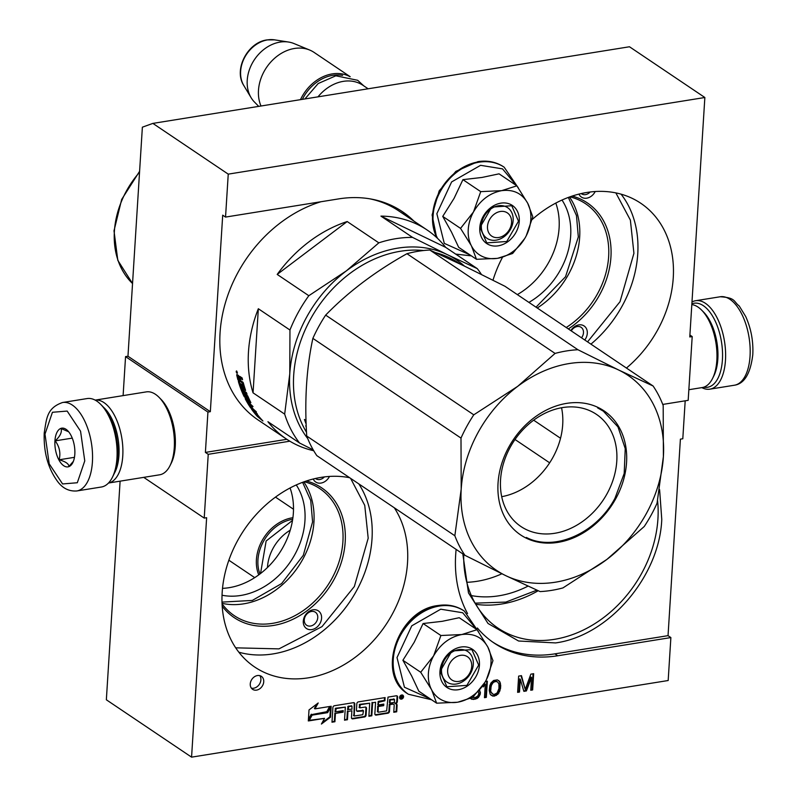 <?xml version="1.0" encoding="UTF-8"?>
<svg xmlns="http://www.w3.org/2000/svg" width="797" height="797" viewBox="0 0 797 797"><rect width="100%" height="100%" fill="white"/><g stroke="black" fill="none" stroke-linecap="round" stroke-linejoin="round"><path stroke-width="1.2" d="M595.21 191.539A10.64 8.418 -56.1 0 1 586.761 198.164A10.64 8.418 -56.1 0 1 582.268 197.576A10.64 8.418 -56.1 0 1 578.961 194.109M590.129 192.017A7.84 6.207 -56.1 0 1 585.506 194.607A7.84 6.207 -56.1 0 1 582.199 194.169A7.84 6.207 -56.1 0 1 581.581 193.82A7.84 6.207 -56.1 0 1 581.242 193.571M329.47 476.447A10.64 8.418 -56.1 0 1 321.032 483.072A10.64 8.418 -56.1 0 1 316.539 482.484A10.64 8.418 -56.1 0 1 313.231 479.017M324.399 476.925A7.84 6.207 -56.1 0 1 319.766 479.515A7.84 6.207 -56.1 0 1 316.459 479.087A7.84 6.207 -56.1 0 1 315.851 478.728A7.84 6.207 -56.1 0 1 315.502 478.479M316.469 627.528A10.64 8.418 -56.1 0 1 311.806 629.59A10.64 8.418 -56.1 0 1 303.438 623.682A10.64 8.418 -56.1 0 1 308.399 611.867A10.64 8.418 -56.1 0 1 320.663 613.481A10.64 8.418 -56.1 0 1 316.469 627.528M313.988 624.509A7.84 6.207 -56.1 0 1 310.551 626.034A7.84 6.207 -56.1 0 1 306.636 625.246A7.84 6.207 -56.1 0 1 308.04 612.973A7.84 6.207 -56.1 0 1 315.393 612.235A7.84 6.207 -56.1 0 1 313.988 624.509M306.476 480.98A78.245 61.917 -56.1 0 1 345.201 541.91A78.245 61.917 -56.1 0 1 273.351 625.476A78.245 61.917 -56.1 0 1 222.194 606.178M304.235 481.757A76.572 60.582 -56.1 0 1 319.836 488.641A76.572 60.582 -56.1 0 1 342.909 541.571A76.572 60.582 -56.1 0 1 272.594 623.344A76.572 60.582 -56.1 0 1 234.308 615.673A76.572 60.582 -56.1 0 1 222.064 603.817M572.206 196.072A78.245 61.917 -56.1 0 1 610.94 257.003A78.245 61.917 -56.1 0 1 568.331 328.932M569.965 196.839A76.572 60.582 -56.1 0 1 585.566 203.733A76.572 60.582 -56.1 0 1 608.639 256.664A76.572 60.582 -56.1 0 1 566.229 327.507M659.607 489.657L661.769 519.435C659.517 576.659 608.619 635.857 555.589 642.92L518.578 641.007L488.033 623.483L468.487 592.938L462.808 553.895M657.585 500.646A112.825 89.274 -56.1 0 1 657.933 518.867A112.825 89.274 -56.1 0 1 554.333 639.353A112.825 89.274 -56.1 0 1 497.926 628.066A112.825 89.274 -56.1 0 1 463.734 554.523M467.54 613.551A127.381 100.791 -56.1 0 1 455.665 554.951A127.381 100.791 -56.1 0 1 456.133 549.402M143.729 477.363L204.221 518.09L208.236 454.32L205.397 452.407L207.927 412.069L210.338 411.68L222.702 215.17L225.541 217.083L228.241 174.135L152.865 123.396L142.374 127.181L127.968 356.229L125.557 356.608L123.107 395.611M685.191 400.811L682.8 438.768L680.399 439.147L668.035 635.657L670.875 637.57L668.175 680.518L191.569 757.15L106.35 699.786L120.108 481.159M210.338 411.68L127.968 356.229M152.865 123.396L629.481 46.764L704.857 97.503L689.784 336.952L692.194 336.563L689.913 335.029M692.194 336.563L688.18 400.333L662.745 404.428M191.569 757.15L206.632 517.701L204.221 518.09M207.927 412.069L125.557 356.608M555.808 203.086A69.987 55.382 -56.1 0 1 559.096 228.032A69.987 55.382 123.9 0 1 517.343 294.601M290.078 487.993A69.987 55.382 -56.1 0 1 293.366 512.939A69.987 55.382 123.9 0 1 222.512 588.355M466.783 582.298A106.39 84.173 123.9 0 0 501.891 573.78M225.541 217.083L338.675 198.891A127.381 100.791 -56.1 0 1 402.365 211.643A127.381 100.791 -56.1 0 1 413.942 221.128M349.634 477.712A107.784 85.279 123.9 0 0 222.174 592.49A107.784 85.279 123.9 0 0 254.661 666.999A107.784 85.279 123.9 0 0 350.929 660.364A107.784 85.279 123.9 0 0 407.526 562.692A107.784 85.279 123.9 0 0 394.296 507.779M626.442 368.045A107.784 85.279 123.9 0 0 673.256 277.774A107.784 85.279 123.9 0 0 640.778 203.265A107.784 85.279 123.9 0 0 532.197 219.494M502.508 257.272A107.784 85.279 123.9 0 0 492.984 280.205M250.258 683.916A7.84 6.207 123.9 0 0 252.619 689.335A7.84 6.207 123.9 0 0 259.623 688.857A7.84 6.207 123.9 0 0 263.737 681.754A7.84 6.207 123.9 0 0 261.376 676.334A7.84 6.207 123.9 0 0 254.373 676.812A7.84 6.207 123.9 0 0 250.258 683.916M399.586 697.395A2.321 1.843 123.9 0 0 403.581 696.757A2.321 1.843 123.9 0 0 399.586 697.395M378.097 712.159L378.256 706.521L383.696 705.644L383.795 704.08L378.356 704.956L378.525 702.306L384.911 700.762L385.11 697.584L358.391 701.878A1.684 1.325 123.9 0 0 356.847 703.671L356.448 710.027A1.684 1.325 123.9 0 0 357.793 711.352L363.492 710.954L362.784 714.73L354.217 716.005L354.785 704.01A1.684 1.325 123.9 0 0 353.44 702.675L334.441 705.734A1.684 1.325 123.9 0 0 332.897 707.527L331.98 722.202L334.919 721.733L335.437 713.405L343.138 712.169L343.238 710.605L335.537 711.841L336.214 708.593L345.34 707.128L344.513 720.189L347.452 719.721L347.98 711.392L351.875 710.765L351.457 717.529A1.684 1.325 123.9 0 0 352.802 718.854L364.548 716.971A1.684 1.325 123.9 0 0 366.092 715.178L366.51 708.403A1.684 1.325 123.9 0 0 365.165 707.078L359.786 707.846L360.264 704.727L369.698 703.203L368.881 716.274L371.81 715.796L372.637 702.735L375.576 702.267L374.849 713.763A1.684 1.325 123.9 0 0 376.194 715.098L387.94 713.205A1.684 1.325 123.9 0 0 389.484 711.412L389.912 704.648L392.851 704.169A1.684 1.325 123.9 0 1 394.196 705.504L393.768 712.269L396.707 711.801L397.105 705.445A2.132 1.684 123.9 0 0 395.402 703.761A2.132 1.684 123.9 0 0 397.354 701.49L397.623 697.116A1.684 1.325 123.9 0 0 396.278 695.791L388 697.116L386.655 710.884L378.376 712.219L377.529 711.781L377.688 706.132L383.128 705.265L383.198 704.179M330.506 706.361L314.974 708.862L318.202 702.984L309.017 709.928L308.319 720.956L311.836 714.57L327.368 712.08L330.506 706.361M324.538 718.356L321.41 724.045L330.486 717.19L331.173 706.262L327.657 712.648L312.125 715.138L308.987 720.857L324.538 718.356L309.276 720.329M470.419 698.521L473.498 699.447L476.965 698.551L478.598 697.265L480.352 693.898L479.455 690.202M478.29 691.597L478.808 693.808L477.742 696.03L475.49 697.425L472.382 697.574M483.41 684.772L483.271 686.934L485.303 684.215L484.456 697.684L486.329 697.385L487.356 681.146L485.313 681.664M489.866 685.53L489.248 690.421L490.235 694.366L492.616 696.03L494.469 696.08L497.995 694.147L500.516 688.608L500.705 685.5L499.719 681.555L497.348 679.881L493.592 680.489L490.952 682.959L489.866 685.53M526.389 690.949L531.569 677.46L530.762 690.242L532.645 689.943L533.661 673.694L530.852 674.152L525.243 689.415L521.457 675.657L518.648 676.115L517.622 692.354L519.505 692.055L520.302 679.263L523.878 691.348L526.389 690.949L525.821 690.561L531.001 677.071L531.569 677.46M208.236 454.32L289.829 441.199M670.875 637.57L557.741 655.762A127.381 100.791 -56.1 0 1 494.05 643.01A127.381 100.791 -56.1 0 1 477.353 627.986M228.241 174.135L704.857 97.503M205.397 452.407L286.84 439.306M411.103 219.215A127.381 100.791 123.9 0 0 400.931 210.707M492.646 642.033A127.381 100.791 123.9 0 0 554.901 653.849L668.035 635.657M562.005 200.047A69.987 55.382 -56.1 0 1 570.672 235.822A69.987 55.382 123.9 0 1 528.909 302.392M296.275 484.965A69.987 55.382 -56.1 0 1 304.942 520.73A69.987 55.382 123.9 0 1 222.034 595.229M471.326 595.578A106.39 84.173 123.9 0 0 528.012 586.134M251.374 688.13A7.84 6.207 123.9 0 0 260.898 679.841A7.84 6.207 123.9 0 0 259.792 675.627M400.024 698.78A2.321 1.843 123.9 0 0 401.768 698.501L401.28 697.285M402.405 697.903A2.321 1.843 123.9 0 0 402.575 694.994M395.402 703.761L394.834 703.382A2.132 1.684 123.9 0 0 396.786 701.111L397.055 696.737A1.684 1.325 123.9 0 0 396.806 695.811M396.707 711.801L396.139 711.412L396.537 705.066A2.132 1.684 123.9 0 0 396.149 703.821M393.798 711.791L396.139 711.412M389.912 704.648L389.344 704.259L392.283 703.791A1.684 1.325 -56.1 0 1 393.369 704.199M375.108 714.69A1.684 1.325 123.9 0 0 375.626 714.71L387.372 712.827A1.684 1.325 123.9 0 0 388.916 711.034L389.344 704.259M375.576 702.267L372.637 702.735M371.81 715.796L371.243 715.417L372.069 702.356M368.911 715.796L371.243 715.417M369.698 703.203L359.696 704.339L359.497 707.517M351.706 718.456A1.684 1.325 123.9 0 0 352.234 718.476L363.98 716.583A1.684 1.325 123.9 0 0 365.524 714.789L365.943 708.025A1.684 1.325 123.9 0 0 365.693 707.098M351.875 710.765L347.98 711.392M347.452 719.721L346.884 719.332L347.412 711.004M344.553 719.711L346.884 719.332M345.34 707.128L335.647 708.204L334.969 711.462L335.537 711.841M343.138 712.169L342.64 710.705M335.437 713.405L342.571 711.781M334.919 721.733L334.351 721.355L334.87 713.026M332.01 721.723L334.351 721.355M353.928 715.676L354.217 703.621A1.684 1.325 123.9 0 0 353.958 702.705M356.707 710.944A1.684 1.325 123.9 0 0 357.225 710.974L362.914 710.426M384.911 700.762L384.343 700.374L384.513 697.684M378.356 704.956L377.788 704.578L378.475 701.32L384.343 700.374M383.696 705.644L383.128 705.265M378.256 706.521L377.688 706.132M314.974 708.862L314.407 708.483L316.877 703.99M327.368 712.08L326.8 711.691L329.649 706.501M311.836 714.57L326.8 711.691M308.429 719.362L311.268 714.192M330.486 717.19L329.918 716.812L330.506 707.477M322.177 722.65L329.918 716.812M479.924 690.889L479.286 690.411M480.442 692.523L479.356 690.511M480.352 693.898L479.874 692.135M479.625 695.731L479.057 695.343L479.784 693.52M478.598 697.265L478.031 696.877L479.057 695.343M476.965 698.551L476.397 698.172L478.031 696.877M475.381 699.148L474.813 698.77L476.397 698.172M473.498 699.447L472.93 699.069L474.813 698.77M471.954 699.358L471.386 698.969L472.93 699.069M470.479 698.491L471.386 698.969M486.329 697.385L485.762 697.006L486.758 681.246M484.486 697.206L485.762 697.006M485.303 684.215L484.735 683.826L483.351 685.679M499.719 681.555L498.454 680.459M500.257 682.83L499.151 681.166M500.506 683.816L499.689 682.451M500.705 685.5L499.938 683.437M500.516 688.608L499.948 688.229L500.137 685.111M500.088 690.381L499.52 690.003L499.948 688.229M499.709 691.467L499.141 691.089L499.52 690.003M499.002 692.952L498.434 692.573L499.141 691.089M497.995 694.147L497.428 693.759L498.434 692.573M496.362 695.432L495.794 695.044L497.428 693.759M494.469 696.08L493.901 695.691L495.794 695.044M492.616 696.03L492.048 695.651L493.901 695.691M490.942 695.074L492.048 695.651M523.749 690.899L525.821 690.561M520.302 679.263L519.734 678.885L518.937 691.666L519.505 692.055M517.652 691.876L518.937 691.666M525.243 689.415L521.019 675.736M532.645 689.943L532.077 689.554L533.063 673.794M530.792 689.764L532.077 689.554M569.496 197.008A76.572 60.582 -56.1 0 1 579.668 237.157A76.572 60.582 123.9 0 1 537.248 308.011M303.767 481.916A76.572 60.582 -56.1 0 1 313.938 522.065A76.572 60.582 123.9 0 1 222.044 603.319M475.749 604.285A112.825 89.274 123.9 0 0 538.184 590.746M235.683 647.831L278.97 648.878L321.988 626.641L354.346 586.502L368.194 538.214L364.747 505.378L350.6 478.359M587.548 341.873L620.026 301.694L633.924 253.307L630.377 220.102L615.872 192.904M401.001 695.173L401.977 695.173M400.612 698.7L400.811 695.671L402.545 695.622L402.375 698.421L401.798 698.511L401.788 697.245L401.08 697.315L400.612 698.7L400.044 698.321L400.204 695.851M390.012 703.084L390.211 699.905L394.555 699.726L394.385 702.376L390.012 703.084L389.444 702.705L389.643 699.527L393.977 699.198M348.08 709.828L348.757 706.57L351.975 706.162L351.975 709.2L347.512 709.44L348.189 706.192L351.567 706.012M490.862 684.892L493.223 681.784L496.352 681.276L497.816 682.202L498.942 684.075L498.972 688.508L497.149 692.912L494.578 694.346L493.034 694.257L490.444 691.457L490.414 687.024L490.862 684.892L491.43 685.281L492.815 683.009L492.247 682.621M570.841 330.616A10.64 8.418 -56.1 0 1 574.129 326.959A10.64 8.418 -56.1 0 1 585.566 327.298A10.64 8.418 -56.1 0 1 584.779 340M390.211 699.905L389.643 699.527M492.815 683.009L493.791 682.162L493.223 681.784M493.791 682.162L495.375 681.565L494.807 681.186M495.375 681.565L496.92 681.654L496.352 681.276M496.92 681.654L497.816 682.202M492.138 693.719L490.444 691.457M491.012 691.846L490.265 689.435M490.832 689.823L490.982 687.403L490.414 687.024M490.982 687.403L491.43 685.281M571.26 330.904A7.84 6.207 -56.1 0 1 573.77 328.065A7.84 6.207 -56.1 0 1 581.123 327.328A7.84 6.207 -56.1 0 1 581.521 337.808M401.917 696.628L401.867 696.01L401.12 696.757L401.917 696.628L401.359 696.1M536.869 590.159L505.876 602.084L475.092 603.15M302.621 482.344L310.74 500.526L312.593 521.866L303.318 555.28L281.62 583.563L252.34 600.43L222.004 602.104M568.361 197.427L576.48 215.618L578.323 236.958L565.521 276.768L536.022 307.174M691.866 303.846A42.55 20.921 80.9 0 1 713.644 317.993A42.55 20.921 80.9 0 1 722.421 359.786A42.55 20.921 80.9 0 1 703.781 387.183M691.985 301.993A44.791 22.017 80.9 0 1 695.651 300.718A44.791 22.017 80.9 0 1 725.479 360.234A44.791 22.017 80.9 0 1 709.868 389.165A44.791 22.017 80.9 0 1 701.858 387.621M76.801 490.962L101.349 487.017A44.791 22.017 -99.1 0 0 112.387 477.323L113.403 475.281A42.55 20.921 -99.1 0 0 117.757 457.01A42.55 20.921 -99.1 0 0 102.245 405.922L100.641 404.308A44.791 22.017 -99.1 0 0 87.132 398.56L62.574 402.505C46.575 408.054 46.605 418.744 44.214 433C43.546 452.487 48.139 468.815 57.972 481.986C62.993 488.501 69.269 491.49 76.801 490.962A44.791 22.017 -99.1 0 0 92.412 462.031A44.791 22.017 -99.1 0 0 62.574 402.505M112.387 477.323A44.791 22.017 -99.1 0 0 116.96 458.086A44.791 22.017 -99.1 0 0 100.641 404.308M84.761 460.895L80.557 431.207L67.167 411.073L52.433 412.278L44.991 434.126L49.195 463.814L62.584 483.948L77.309 482.743L84.761 460.895M74.818 454.2A19.596 9.634 -99.1 0 0 67.675 430.679A19.596 9.634 -99.1 0 0 54.933 440.821A19.596 9.634 -99.1 0 0 61.12 463.286A19.596 9.634 -99.1 0 0 72.816 462.619A19.596 9.634 -99.1 0 0 74.818 454.2M68.691 431.805L61.11 428.557C62.126 432.173 60.154 436.278 55.202 440.861C59.496 446.689 60.811 452.995 59.147 459.789C65.404 461.513 68.681 463.724 68.98 466.414L73.394 461.304M55.202 440.861L72.248 438.121M59.147 459.789L74.46 457.329M114.15 473.667A39.192 19.267 -99.1 0 0 118.942 455.396A39.192 19.267 -99.1 0 0 103.471 407.217M108.482 483.022A41.992 20.642 -99.1 0 0 122.768 455.964A41.992 20.642 -99.1 0 0 95.152 400.114L146.309 391.885A41.992 20.642 -99.1 0 1 158.982 397.265A41.992 20.642 -99.1 0 1 174.274 447.685A41.992 20.642 -99.1 0 1 169.98 465.717A41.992 20.642 -99.1 0 1 159.639 474.803L108.472 483.032M169.98 465.717L171.255 463.177A39.192 19.267 -99.1 0 0 175.26 446.34A39.192 19.267 -99.1 0 0 160.984 399.287L158.982 397.265M691.826 304.593A41.992 20.642 80.9 0 1 701.539 310.023A41.992 20.642 80.9 0 1 716.842 360.443A41.992 20.642 80.9 0 1 712.548 378.475A41.992 20.642 80.9 0 1 702.207 387.561L688.847 389.713M701.539 310.023L703.552 312.045A39.192 19.267 80.9 0 1 717.828 359.098A39.192 19.267 80.9 0 1 713.823 375.935L712.548 378.475M500.347 211.484A13.997 11.078 123.9 0 0 487.495 226.428A13.997 11.078 123.9 0 0 498.713 237.506A13.997 11.078 -56.1 0 0 511.564 222.562A13.997 11.078 -56.1 0 0 500.347 211.484M368.124 88.786L362.924 85.279A39.192 31.013 -56.1 0 0 343.328 81.354A39.192 31.013 123.9 0 0 317.993 96.845M342.61 75.396A38.077 30.127 -56.1 0 0 332.748 75.326A38.077 30.127 123.9 0 0 302.352 99.366M349.823 76.602A39.192 31.013 -56.1 0 0 332.249 73.902A39.192 31.013 123.9 0 0 300.469 99.665M243.812 85.548C233.352 69.628 247.648 42.241 267.125 39.89L274.576 39.85A29.369 23.233 -56.1 0 0 267.593 39.9A29.369 23.233 -56.1 0 0 244.48 57.792A29.369 23.233 -56.1 0 0 243.812 85.548L251.105 97.692A35.755 28.293 123.9 0 1 251.922 63.89A35.755 28.293 123.9 0 1 280.066 42.102A35.755 28.293 -56.1 0 1 288.564 42.042A35.755 28.293 -56.1 0 1 293.963 43.546L309.694 50.052A39.192 31.013 -56.1 0 0 294.472 48.468A39.192 31.013 123.9 0 0 260.998 106.011M309.694 50.052A39.192 31.013 -56.1 0 1 314.068 52.393L350.192 76.711M251.105 97.692A35.755 28.293 123.9 0 0 254.532 102.116L258.726 106.38M460.507 655.353A13.997 11.078 123.9 0 0 447.655 670.307A13.997 11.078 123.9 0 0 458.873 681.385A13.997 11.078 -56.1 0 0 471.724 666.431A13.997 11.078 -56.1 0 0 460.507 655.353M290.228 530.194A39.192 31.013 123.9 0 0 267.473 567.494M292.698 519.236A38.077 30.127 123.9 0 0 259.932 573.97M292.907 517.701A39.192 31.013 -56.1 0 0 292.409 517.781A39.192 31.013 123.9 0 0 258.736 574.866M228.888 560.152A39.192 31.013 123.9 0 0 230.443 561.297L254.711 577.626M471.196 245.436L460.546 228.38L473.488 211.942A36.393 28.802 123.9 0 0 471.196 245.436L471.535 246.094A36.393 28.802 -56.1 0 0 497.019 258.387L497.786 258.268A36.393 28.802 -56.1 0 0 525.353 237.436L525.781 236.669A36.393 28.802 123.9 0 0 530.822 219.464A36.393 28.802 123.9 0 0 527.694 203.225L532.804 216.764L526.279 235.693M513.148 220.41A18.48 14.625 -56.1 0 1 503.445 237.157A18.48 14.625 -56.1 0 1 486.937 238.293A18.48 14.625 -56.1 0 1 481.368 225.521A18.48 14.625 -56.1 0 1 491.072 208.774A18.48 14.625 -56.1 0 1 507.579 207.638A18.48 14.625 -56.1 0 1 513.148 220.41M469.881 254.861L444.278 243.364L436.856 213.686L451.62 181.925L480.581 165.318L502.518 168.874L516.506 185.581M519.265 221.317A22.954 18.162 -56.1 0 1 498.185 245.835A22.954 18.162 -56.1 0 1 479.794 227.663A22.954 18.162 -56.1 0 1 500.875 203.145A22.954 18.162 -56.1 0 1 519.265 221.317M462.927 179.654L480.73 191.639L473.488 211.942C480.422 200.077 489.816 192.984 501.662 190.652L516.874 185.831L499.061 173.836L482.036 177.442L462.927 179.654L454.081 198.343L442.733 216.395L451.51 232.096L458.673 247.319L476.486 259.304L471.535 246.094M480.73 191.639L501.662 190.652C513.447 189.178 522.125 193.362 527.694 203.225L516.874 185.831M524.765 238.462L512.61 253.496L497.786 258.268M497.019 258.387L476.486 259.304M442.733 216.395L460.546 228.38M518.498 221.207L506.743 241.501L486.738 242.876L479.993 227.394L491.749 207.1L511.754 205.726L518.498 221.207M431.356 689.315L420.706 672.26L433.648 655.811A36.393 28.802 123.9 0 0 431.356 689.315L431.695 689.973A36.393 28.802 -56.1 0 0 457.179 702.267L457.946 702.147A36.393 28.802 -56.1 0 0 485.512 681.315L485.941 680.548A36.393 28.802 123.9 0 0 490.982 663.343A36.393 28.802 123.9 0 0 487.854 647.094L492.964 660.643L486.439 679.572M473.308 664.29A18.48 14.625 -56.1 0 1 463.605 681.027A18.48 14.625 -56.1 0 1 447.097 682.172A18.48 14.625 -56.1 0 1 441.528 669.4A18.48 14.625 -56.1 0 1 451.232 652.653A18.48 14.625 -56.1 0 1 467.739 651.518A18.48 14.625 -56.1 0 1 473.308 664.29M430.031 698.74L404.438 687.243L397.016 657.565L411.78 625.804L440.741 609.197L462.678 612.754L476.666 629.461M479.425 665.196A22.954 18.162 -56.1 0 1 458.345 689.714A22.954 18.162 -56.1 0 1 439.954 671.542A22.954 18.162 -56.1 0 1 461.035 647.025A22.954 18.162 -56.1 0 1 479.425 665.196M423.087 623.533L440.89 635.518L433.648 655.811C440.582 643.956 449.976 636.863 461.822 634.532L477.024 629.7L459.221 617.715L442.196 621.321L423.087 623.533L414.241 642.223L402.893 660.275L411.67 675.976L418.833 691.198L436.646 703.183L431.695 689.973M440.89 635.518L461.822 634.532C473.607 633.057 482.285 637.241 487.854 647.094L477.024 629.7M484.925 682.332L472.77 697.375L457.946 702.147M457.179 702.267L436.646 703.183M402.893 660.275L420.706 672.26M478.658 665.087L466.903 685.38L446.898 686.755L440.153 671.273L451.909 650.98L471.914 649.605L478.658 665.087M241.182 384.403L241.999 385.848M239.668 379.96A125.986 99.685 123.9 0 1 239.05 377.419L238.074 377.001A125.986 99.685 123.9 0 0 238.622 379.242L239.668 379.96L240.445 379.561M239.239 376.453L238.074 377.001M277.197 274.427L347.193 221.546A125.986 99.685 123.9 0 0 277.197 274.427L308.818 295.717L346.287 270.93A117.587 93.04 -56.1 0 1 447.386 254.671L412.567 237.406A125.986 99.685 -56.1 0 0 378.824 242.836L346.287 270.93A117.587 93.04 -56.1 0 0 289.779 373.733A117.587 93.04 123.9 0 0 307.712 438.549M347.193 221.546L378.824 242.836M380.936 216.117L445.653 247.339A125.986 99.685 123.9 0 0 427.142 230.014A125.986 99.685 123.9 0 0 380.936 216.117L412.567 237.406M445.653 247.339L477.273 268.629L447.386 254.671A117.587 93.04 -56.1 0 1 464.521 266.138M477.273 268.629A125.986 99.685 -56.1 0 1 481.398 274.407M258.338 308.738A125.986 99.685 123.9 0 0 248.475 351.945A125.986 99.685 123.9 0 0 253.047 392.831L258.338 308.738L289.959 330.028L289.779 373.733L284.668 414.121A125.986 99.685 123.9 0 0 299.552 443.002L313.221 449.887M299.552 443.002L267.931 421.713A125.986 99.685 123.9 0 0 286.432 439.037A125.986 99.685 123.9 0 0 313.739 450.753M289.959 330.028A125.986 99.685 -56.1 0 1 308.818 295.717M253.047 392.831L284.668 414.121M286.432 439.037L258.029 419.919A125.986 99.685 123.9 0 1 220.062 332.817A125.986 99.685 -56.1 0 1 320.932 201.751M369.838 198.832A125.986 99.685 -56.1 0 1 398.739 210.896L427.142 230.014M257.341 413.982L255.03 411.411L251.424 408.981L254.402 411.74A125.986 99.685 123.9 0 0 260.081 418.634L260.43 418.256M257.112 414.211A125.986 99.685 123.9 0 0 262.92 420.985L260.081 418.634M257.192 416.273L260.011 418.644A125.986 99.685 123.9 0 1 254.313 411.75L251.633 409.289A125.986 99.685 123.9 0 0 257.192 416.273L257.57 415.875M254.104 410.784A124.86 98.798 123.9 0 0 254.622 411.461M243.324 382.919L242.577 383.317A125.986 99.685 123.9 0 0 244.041 388.159L244.729 387.76M244.061 388.259L244.759 387.85M245.526 396.647L244.749 397.225L243.992 396.278A125.986 99.685 123.9 0 1 238.343 381.384L239.399 382.092A125.986 99.685 123.9 0 0 240.545 385.808L241.69 386.784A125.986 99.685 123.9 0 1 240.694 383.646L241.75 384.353A125.986 99.685 123.9 0 0 242.746 387.491L244.041 388.159M243.992 396.278L244.53 395.88M241.023 386.336A124.86 98.798 123.9 0 0 241.511 387.691M242.328 389.833A124.86 98.798 123.9 0 0 242.786 390.958M245.566 396.627L246.602 397.245M244.749 397.225L247.219 398.6M247.14 398.4L247.14 398.4A125.986 99.685 123.9 0 1 245.825 395.501L247.209 396.438L247.787 396.049M247.209 396.438A125.986 99.685 123.9 0 0 249.272 400.841L249.79 400.453M245.476 398.45L249.232 400.971L249.82 400.532M245.177 398.669A125.986 99.685 123.9 0 0 250.417 407.536L250.786 407.207M246.711 399.277A124.86 98.798 123.9 0 0 247.04 399.895M249.431 402.864L248.485 403.481A125.986 99.685 123.9 0 0 250.776 407.187L251.982 408.134A125.986 99.685 123.9 0 1 249.889 404.786L250.935 405.494A125.986 99.685 123.9 0 0 253.028 408.841L256.415 411.89L251.264 408.413L251.752 407.974M248.485 403.481L253.028 406.54L249.74 403.421A125.986 99.685 123.9 0 1 248.664 401.429L249.242 400.981M249.312 400.931L250.138 401.18M247.558 399.596L248.674 401.449L250.856 402.624M244.599 393.32L247.737 395.92A125.986 99.685 123.9 0 0 250.776 402.435L250.666 402.774M244.241 393.569A125.986 99.685 123.9 0 0 245.526 396.488L246.084 396.099M245.566 393.967A124.86 98.798 123.9 0 0 246.313 395.651M245.615 396.577L244.48 395.78A125.986 99.685 123.9 0 1 242.497 391.148L243.394 390.57L246.412 392.602M242.497 391.148L247.04 394.206L246.403 392.572L241.86 389.514L241.252 387.85L242.158 387.302L245.267 389.394M241.252 387.85L245.606 390.46M245.546 390.211L245.546 390.211A125.986 99.685 123.9 0 1 243.364 383.048L240.724 380.667L240.276 378.874L241.481 377.967L242.258 378.495M240.545 378.426L242.547 379.77L242.139 377.957L239.867 376.423L239.469 377.12L238.562 375.546L236.988 374.48L236.709 374.949A125.986 99.685 123.9 0 0 237.954 379.97L242.328 382.919L243.125 382.49M236.998 373.424L236.53 370.924L236.998 373.424M251.264 408.413L250.417 407.536M237.954 379.97L238.881 379.482L242.926 382.211M237.765 375.008A124.86 98.798 123.9 0 0 238.183 376.762M236.709 374.949L237.287 374.68M247.618 400.722L246.691 400.253L248.694 402.714A125.986 99.685 123.9 0 1 247.618 400.722L248.196 400.273M246.731 400.124L247.309 399.686M239.429 376.582L239.997 376.961A124.86 98.798 123.9 0 0 240.325 378.386M238.283 376.901L239.01 376.543A124.86 98.798 123.9 0 0 239.2 377.35M241.003 383.855A124.86 98.798 123.9 0 0 241.461 385.27L242.258 386.017M246.771 394.754L246.711 394.894A124.86 98.798 123.9 0 0 247.359 396.338M239.05 377.419L239.997 376.961M237.337 373.006L236.221 371.292L236.34 372.338L237.506 372.926M236.57 371.83L236.669 372.338L236.57 371.83M540.087 591.583L505.796 575.673L464.94 555.33L316.817 455.625A128.785 101.896 -56.1 0 1 306.725 436.039C304.434 400.562 306.486 368.015 312.872 338.376A128.785 101.896 -56.1 0 1 325.654 315.114C348.419 291.722 375.517 271.259 406.948 253.705A128.785 101.896 -56.1 0 1 429.832 250.029L464.123 265.949L504.979 286.282L653.102 385.997A128.785 101.896 123.9 0 1 663.194 405.573L663.393 456.611L657.047 503.236A128.785 101.896 123.9 0 1 644.255 526.498L606.896 559.414L562.961 587.907A128.785 101.896 123.9 0 1 540.087 591.583M549.661 462.818L515.021 439.506M560.53 438.26L533.681 420.188M464.94 555.33A128.785 101.896 -56.1 0 1 454.848 535.753L461.204 489.129A117.587 93.04 -56.1 0 0 505.796 575.673A117.587 93.04 123.9 0 0 606.896 559.414A117.587 93.04 123.9 0 0 663.393 456.611A117.587 93.04 123.9 0 0 618.801 370.077L653.102 385.997M460.995 438.091A128.785 101.896 -56.1 0 1 473.777 414.829L517.701 386.336A117.587 93.04 -56.1 0 0 461.204 489.129L460.995 438.091L312.872 338.376M454.848 535.753L306.725 436.039M473.777 414.829L325.654 315.114M555.071 353.42A128.785 101.896 -56.1 0 1 577.945 349.744L618.801 370.077A117.587 93.04 -56.1 0 0 517.701 386.336L555.071 353.42L406.948 253.705M577.945 349.744L429.832 250.029M306.516 432.293A116.183 91.924 -56.1 0 1 315.682 310.432A116.183 91.924 -56.1 0 1 423.615 250.527M435.849 252.729A116.183 91.924 -56.1 0 1 449.408 257.72A116.183 91.924 123.9 0 1 458.454 262.91L460.088 264.006M607.035 493.761A67.606 53.489 -56.1 0 1 520.919 526.508A67.606 53.489 -56.1 0 1 510.309 447.097A67.606 53.489 123.9 0 1 596.425 414.35A67.606 53.489 123.9 0 1 607.035 493.761M561.556 407.765A67.606 53.489 123.9 0 1 552.939 457.348A67.606 53.489 -56.1 0 1 501.702 496.68M615.772 498.673A74.749 59.147 123.9 0 0 598.218 407.526A74.749 59.147 123.9 0 0 508.825 447.077A74.749 59.147 123.9 0 0 526.379 538.224A74.749 59.147 123.9 0 0 615.772 498.673M306.247 426.724L305.699 425.897L306.237 426.495M306.138 423.994A116.183 91.924 -56.1 0 1 304.584 419.85L306.058 421.643M306.048 421.424L304.444 419.471L306.028 420.527M597.591 407.865L603.359 411.182L617.974 426.883L625.237 448.591L624.2 473.468L614.985 498.225C596.684 533.203 554.204 551.992 526.359 537.447M554.901 653.849L557.741 655.762M238.831 652.195A107.784 85.279 123.9 0 0 372.02 538.782A107.784 85.279 123.9 0 0 358.789 483.879M590.936 344.145A107.784 85.279 123.9 0 0 637.749 253.874A107.784 85.279 123.9 0 0 621.092 194.179M397.623 697.116L397.055 696.737M397.354 701.49L396.786 701.111M397.105 705.445L396.537 705.066M392.851 704.169L392.283 703.791M389.484 711.412L388.916 711.034M387.94 713.205L387.372 712.827M376.194 715.098L375.626 714.71M360.264 704.727L359.696 704.339M359.746 705.325L359.178 704.937M359.616 707.457L359.048 707.078M366.51 708.403L365.943 708.025M366.092 715.178L365.524 714.789M364.548 716.971L363.98 716.583M352.802 718.854L352.234 718.476M336.214 708.593L335.647 708.204M335.706 709.191L335.138 708.802M354.785 704.01L354.217 703.621M354.047 715.616L353.479 715.238M363.043 710.516L362.476 710.127M357.793 711.352L357.225 710.974M379.043 701.709L378.475 701.32M378.525 702.306L377.957 701.918M377.927 711.781L377.36 711.392M402.346 695.422L401.778 695.044M394.107 699.278L393.539 698.899M348.239 707.168L347.671 706.79M348.757 706.57L348.189 706.192M351.696 706.102L351.128 705.724M695.651 300.718L720.199 296.763A44.791 22.017 80.9 0 1 750.037 356.289A44.791 22.017 80.9 0 1 734.426 385.22L709.868 389.165M436.925 237.785A50.111 39.651 -56.1 0 1 439.805 191.17A50.111 39.651 -56.1 0 1 478.598 161.841A50.111 39.651 -56.1 0 1 503.654 166.862A50.111 39.651 -56.1 0 1 503.913 167.031M437.573 238.403A50.111 39.651 -56.1 0 1 440.223 191.679A50.111 39.651 -56.1 0 1 479.117 162.19A50.111 39.651 -56.1 0 1 504.162 167.201L503.654 166.862C496.103 161.911 487.515 160.167 477.871 161.652L455.884 171.355L439.187 190.852L432.104 214.991L436.607 237.496M408.104 694.048A50.111 39.651 -56.1 0 1 407.845 693.878A50.111 39.651 -56.1 0 1 395.83 644.295A50.111 39.651 -56.1 0 1 438.758 605.72A50.111 39.651 -56.1 0 1 463.814 610.741A50.111 39.651 -56.1 0 1 464.073 610.91M439.277 606.059A50.111 39.651 -56.1 0 1 464.322 611.08L463.814 610.741C456.263 605.79 447.675 604.046 438.031 605.531C398.141 609.635 375.277 674.73 407.845 693.878L408.353 694.227A50.111 39.651 -56.1 0 1 396.338 644.643A50.111 39.651 -56.1 0 1 439.277 606.059M139.595 171.315L121.672 199.439L114.001 230.811L117.807 260.34L132.541 283.543A83.705 66.231 -56.1 0 1 114.389 231.369A83.705 66.231 -56.1 0 1 139.535 172.252M393.688 704.339L393.12 703.96M359.786 707.846L359.218 707.457M354.217 716.005L353.649 715.616M363.322 710.565L362.755 710.187M402.475 695.452L401.907 695.074M394.385 699.338L393.818 698.959M351.975 706.162L351.407 705.773M720.199 296.763C736.02 297.699 733.379 301.575 739.247 306.008L745.713 316.548C751.093 328.513 753.454 341.246 752.786 354.725C750.465 373.614 744.338 383.775 734.426 385.22M274.576 39.85L288.564 42.042M293.505 509.243L275.503 497.129M518.439 188.092L504.162 167.201M471.406 255.887L455.705 254.104M478.598 631.971L464.322 611.08M431.566 699.766L408.353 694.227M260.539 573.511L266.138 540.994L292.509 520.421M363.721 85.817L357.664 80.288L335.836 75.795L318.172 83.546L304.922 98.948M239.329 377.28L239.02 376.612M237.107 372L236.799 371.173M238.094 376.812L239.03 376.353"/></g></svg>
